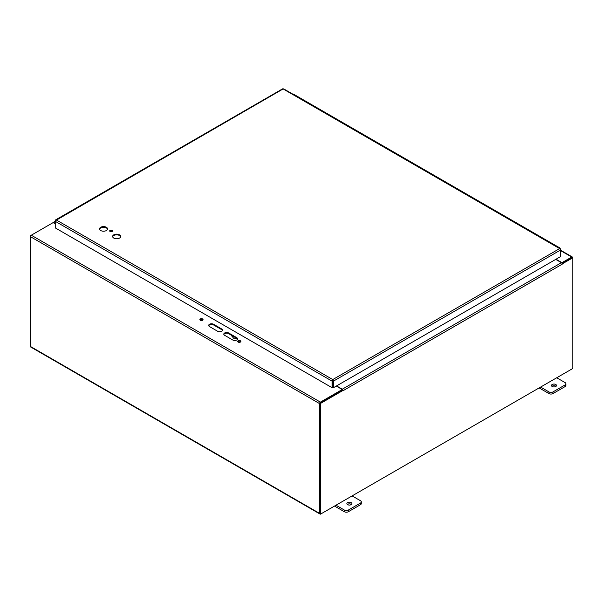 <?xml version="1.0" encoding="UTF-8"?>
<svg xmlns="http://www.w3.org/2000/svg" width="603" height="603" viewBox="0 0 603 603"><rect width="100%" height="100%" fill="white"/><g stroke="black" fill="none" stroke-linecap="round" stroke-linejoin="round"><path stroke-width="0.9" d="M209.52 326.585A2.849 1.643 180 0 1 208.683 325.416A2.849 1.643 180 0 1 210.439 323.901A2.849 1.643 180 0 1 213.545 324.256L221.61 328.914A2.849 1.643 180 0 1 222.447 330.075A2.849 1.643 180 0 1 220.69 331.597A2.849 1.643 180 0 1 217.577 331.235L209.52 326.585M222.386 330.421A2.849 1.643 0 0 0 221.61 329.6L213.545 324.942A2.849 1.643 0 0 0 210.726 324.527A2.849 1.643 0 0 0 208.744 325.763M232.698 339.971L224.633 335.313A2.849 1.643 180 0 1 223.803 334.145A2.849 1.643 180 0 1 225.56 332.63A2.849 1.643 180 0 1 228.665 332.984L236.73 337.642A2.849 1.643 180 0 1 237.567 338.803A2.849 1.643 180 0 1 235.803 340.326A2.849 1.643 180 0 1 232.698 339.971M237.507 339.15A2.849 1.643 0 0 0 236.73 338.328L228.665 333.67A2.849 1.643 0 0 0 225.846 333.255A2.849 1.643 0 0 0 223.864 334.492M202.94 319.944A1.605 0.927 0 0 0 201.455 319.364A1.605 0.927 0 0 0 199.962 319.944M200.317 320.253A1.605 0.927 180 0 1 199.849 319.598A1.605 0.927 180 0 1 201.455 318.678A1.605 0.927 180 0 1 203.053 319.598A1.605 0.927 180 0 1 202.065 320.457A1.605 0.927 180 0 1 200.317 320.253M240.74 341.765A1.605 0.927 0 0 0 239.255 341.185A1.605 0.927 0 0 0 237.763 341.765M238.117 342.074A1.605 0.927 180 0 1 237.65 341.426A1.605 0.927 180 0 1 239.255 340.499A1.605 0.927 180 0 1 240.853 341.426A1.605 0.927 180 0 1 239.866 342.278A1.605 0.927 180 0 1 238.117 342.074M336.278 386.086L342.233 389.523L320.397 402.126A1.198 0.693 -60 0 0 319.552 403.595L319.552 513.372A1.198 0.693 120 0 0 319.801 513.922L30.7 347.011A1.198 0.693 -60 0 1 30.451 346.461L30.451 236.685A1.198 0.693 -60 0 1 31.296 235.215L53.124 222.613L55.25 223.834M342.233 389.523L342.233 390.209L320.148 403.249M561.966 263.247L561.966 262.659L556.011 259.222M561.966 262.659L571.704 257.036A1.198 0.693 120 0 1 572.3 256.976A1.198 0.693 120 0 1 572.548 257.526L572.548 257.579M571.878 257.707L562.011 263.323L572.255 257.406L572.85 257.752L572.85 368.456L320.449 514.178L319.846 513.831L319.846 403.136L342.527 390.043L343.122 390.676A1.198 0.693 -120 0 0 343.122 390.616M539.142 387.917L548.956 393.578A2.849 1.643 0 0 0 552.989 393.578L565.086 386.598A2.849 1.643 0 0 0 565.923 385.43L565.923 383.757A2.849 1.643 180 0 1 565.086 384.925L552.989 391.905A2.849 1.643 180 0 1 548.956 391.905L540.597 387.073M556.026 386.342A2.495 1.44 0 0 0 555.762 386.161A2.495 1.44 0 0 0 551.964 386.342M556.72 377.764L565.086 382.596A2.849 1.643 180 0 1 565.923 383.757M555.762 384.48A2.495 1.44 180 0 1 556.494 385.505A2.495 1.44 180 0 1 553.999 386.945A2.495 1.44 180 0 1 551.496 385.505A2.495 1.44 180 0 1 553.041 384.171A2.495 1.44 180 0 1 555.762 384.48M334.522 506.053L344.336 511.713A2.849 1.643 -0 0 0 348.368 511.713L360.466 504.734A2.849 1.643 -0 0 0 361.303 503.565L361.303 501.892A2.849 1.643 180 0 1 360.466 503.06L348.368 510.04A2.849 1.643 180 0 1 344.336 510.04L335.977 505.208M351.413 504.477A2.495 1.44 -0 0 0 351.142 504.296A2.495 1.44 -0 0 0 347.343 504.477M352.107 495.9L360.466 500.731A2.849 1.643 180 0 1 361.303 501.892M351.142 502.616A2.495 1.44 180 0 1 351.873 503.641A2.495 1.44 180 0 1 349.378 505.08A2.495 1.44 180 0 1 346.883 503.641A2.495 1.44 180 0 1 348.421 502.307A2.495 1.44 180 0 1 351.142 502.616M107.507 229.238A4.01 2.314 -0 0 0 103.543 227.271A4.01 2.314 -0 0 0 99.578 229.238M100.709 230.534A4.01 2.314 180 0 1 99.533 228.899A4.01 2.314 180 0 1 103.543 226.585A4.01 2.314 180 0 1 107.545 228.899A4.01 2.314 180 0 1 105.073 231.032A4.01 2.314 180 0 1 100.709 230.534M120.608 236.806A4.01 2.314 -0 0 0 116.643 234.838A4.01 2.314 -0 0 0 112.678 236.806M113.809 238.095A4.01 2.314 180 0 1 112.633 236.459A4.01 2.314 180 0 1 116.643 234.145A4.01 2.314 180 0 1 120.653 236.459A4.01 2.314 180 0 1 118.18 238.6A4.01 2.314 180 0 1 113.809 238.095M112.399 231.281A1.425 0.822 -0 0 0 111.103 230.798A1.425 0.822 -0 0 0 109.806 231.281M110.093 231.514A1.425 0.822 180 0 1 109.678 230.934A1.425 0.822 180 0 1 111.103 230.112A1.425 0.822 180 0 1 112.527 230.934A1.425 0.822 180 0 1 111.645 231.695A1.425 0.822 180 0 1 110.093 231.514M332.675 380.787L332.758 379.566L332.072 381.134L332.072 387.714L55.25 227.889L55.25 221.309L56.26 219.929L55.25 220.517L55.25 221.309L332.072 381.134L332.675 380.787L332.675 387.375L332.072 387.714M332.758 380.259L333.444 381.134L560.632 249.966L560.632 249.175L559.622 248.594L560.632 249.966L560.632 256.554L333.444 387.714L333.444 381.134L332.758 379.566L559.622 248.594L283.802 89.35M332.848 380.787L332.848 387.375L333.444 387.714M560.391 249.31L559.622 248.594M282.43 89.35L55.484 220.653M235.125 337.401L235.125 338.057A1.425 0.822 60 0 1 234.831 338.713L235.585 338.275A1.425 0.822 -120 0 0 235.863 337.831M234.831 338.713A1.425 0.822 60 0 1 233.655 338.238L230.843 334.929M343.084 390.36A1.198 0.693 -120 0 0 342.278 389.206L336.572 385.912M562.222 263.843L562.26 264.159A1.198 0.693 -120 0 0 561.416 262.689L555.71 259.396M343.122 390.676L562.26 264.159M320.449 514.178L320.449 403.475L319.846 403.136M320.449 403.475L343.122 390.382M562.267 263.865L572.85 257.752M55.25 223.487L53.675 222.582L55.25 221.678M52.891 222.748A1.198 0.693 60 0 1 53.079 222.522A1.198 0.693 60 0 1 53.675 222.582M320.397 402.126L31.296 235.215L30.15 235.879L30.504 346.785M30.565 236.12L30.15 235.879M462.282 191.988A1.425 0.822 -60 0 1 462.916 191.965L455.016 187.397A1.425 0.822 120 0 0 454.383 187.427A1.425 0.822 -60 0 1 455.016 187.397L447.109 182.837A1.425 0.822 120 0 0 446.484 182.867M446.16 182.679A1.425 0.822 -60 0 1 446.785 182.649A1.425 0.822 -60 0 1 446.929 182.777M446.785 182.649L438.886 178.089A1.425 0.822 120 0 0 438.253 178.119A1.425 0.822 -60 0 1 438.886 178.089L430.987 173.528A1.425 0.822 120 0 0 430.354 173.551M430.029 173.363A1.425 0.822 -60 0 1 430.663 173.34A1.425 0.822 -60 0 1 430.806 173.468M430.663 173.34L422.756 168.78A1.425 0.822 120 0 0 422.13 168.802A1.425 0.822 -60 0 1 422.756 168.78L414.856 164.212A1.425 0.822 120 0 0 414.223 164.242M413.899 164.054A1.425 0.822 -60 0 1 414.532 164.031A1.425 0.822 -60 0 1 414.676 164.152M414.532 164.031L406.633 159.463A1.425 0.822 120 0 0 406 159.494A1.425 0.822 -60 0 1 406.633 159.463L398.726 154.903A1.425 0.822 120 0 0 398.101 154.933M397.776 154.745A1.425 0.822 -60 0 1 398.402 154.715A1.425 0.822 -60 0 1 398.545 154.843M398.402 154.715L390.503 150.155A1.425 0.822 120 0 0 389.87 150.185A1.425 0.822 -60 0 1 390.503 150.155L382.604 145.594A1.425 0.822 120 0 0 381.97 145.617M381.646 145.436A1.425 0.822 -60 0 1 382.279 145.406A1.425 0.822 -60 0 1 382.423 145.534M382.279 145.406L374.373 140.846A1.425 0.822 120 0 0 373.747 140.868A1.425 0.822 -60 0 1 374.373 140.846L366.473 136.278A1.425 0.822 120 0 0 365.84 136.308M365.524 136.12A1.425 0.822 -60 0 1 366.149 136.097A1.425 0.822 -60 0 1 366.292 136.218M366.149 136.097L358.25 131.529A1.425 0.822 120 0 0 357.617 131.56A1.425 0.822 -60 0 1 358.25 131.529L350.343 126.969A1.425 0.822 120 0 0 349.717 126.999M349.393 126.811A1.425 0.822 -60 0 1 350.026 126.781A1.425 0.822 -60 0 1 350.162 126.909M350.026 126.781L342.12 122.221A1.425 0.822 120 0 0 341.486 122.251A1.425 0.822 -60 0 1 342.12 122.221L334.22 117.66A1.425 0.822 120 0 0 333.587 117.683M333.263 117.502A1.425 0.822 -60 0 1 333.896 117.472A1.425 0.822 -60 0 1 334.039 117.6M333.896 117.472L325.989 112.912A1.425 0.822 120 0 0 325.364 112.934A1.425 0.822 -60 0 1 325.989 112.912L318.09 108.344A1.425 0.822 120 0 0 317.457 108.374M301.01 98.877A1.425 0.822 -60 0 1 301.643 98.847L293.736 94.287A1.425 0.822 120 0 0 293.111 94.317M560.134 248.481A1.425 0.822 120 0 0 559.84 247.923L551.775 243.265A1.425 0.822 120 0 0 551.15 243.295A1.425 0.822 -60 0 1 551.775 243.265L543.876 238.705A1.425 0.822 120 0 0 543.243 238.728M542.926 238.547A1.425 0.822 -60 0 1 543.552 238.517A1.425 0.822 -60 0 1 543.695 238.645M543.552 238.517L535.652 233.956A1.425 0.822 120 0 0 535.019 233.979A1.425 0.822 -60 0 1 535.652 233.956L527.746 229.389A1.425 0.822 120 0 0 527.12 229.419M526.796 229.23A1.425 0.822 -60 0 1 527.429 229.208A1.425 0.822 -60 0 1 527.572 229.328M527.429 229.208L519.522 224.64A1.425 0.822 120 0 0 518.897 224.67A1.425 0.822 -60 0 1 519.522 224.64L511.623 220.08A1.425 0.822 120 0 0 510.99 220.11M510.666 219.922A1.425 0.822 -60 0 1 511.299 219.891A1.425 0.822 -60 0 1 511.442 220.02M511.299 219.891L503.399 215.331A1.425 0.822 120 0 0 502.766 215.361A1.425 0.822 -60 0 1 503.399 215.331L495.493 210.771A1.425 0.822 120 0 0 494.859 210.794M494.543 210.613A1.425 0.822 -60 0 1 495.169 210.583A1.425 0.822 -60 0 1 495.312 210.711M495.169 210.583L487.269 206.022A1.425 0.822 120 0 0 486.636 206.045A1.425 0.822 -60 0 1 487.269 206.022L479.362 201.462A1.425 0.822 120 0 0 478.737 201.485M478.413 201.296A1.425 0.822 -60 0 1 479.046 201.274A1.425 0.822 -60 0 1 479.189 201.394M479.046 201.274L471.139 196.714A1.425 0.822 120 0 0 470.513 196.736A1.425 0.822 -60 0 1 471.139 196.714L463.24 192.146A1.425 0.822 120 0 0 462.607 192.176M317.14 108.186A1.425 0.822 -60 0 1 317.766 108.163A1.425 0.822 -60 0 1 317.909 108.284M317.766 108.163L309.867 103.595A1.425 0.822 120 0 0 309.233 103.626A1.425 0.822 -60 0 1 309.867 103.595L301.96 99.035A1.425 0.822 120 0 0 301.334 99.065M559.84 247.923A1.425 0.822 120 0 0 559.215 247.946M213.545 324.256L213.545 324.942M221.61 328.914L221.61 329.6M236.73 337.642L236.73 338.328M228.665 332.984L228.665 333.67M560.632 250.644L571.704 257.036M319.552 403.595L30.451 236.685M30.451 346.461L319.552 513.372M548.956 391.905L548.956 393.578M552.989 393.578L552.989 391.905M565.086 384.925L565.086 386.598M344.336 510.04L344.336 511.713M348.368 511.713L348.368 510.04M360.466 503.06L360.466 504.734M56.26 219.929L332.758 379.566M235.698 337.733L235.125 338.057M561.416 262.689L342.278 389.206M560.632 250.237L572.3 256.976M560.3 248.579L283.636 88.845M282.596 88.845L55.574 219.914M53.079 222.522L55.25 221.271"/></g></svg>
